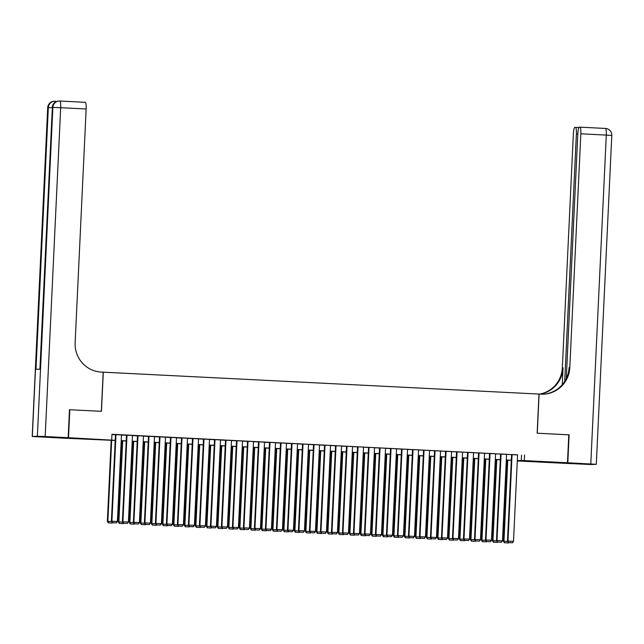 <?xml version="1.0" encoding="UTF-8"?>
<svg xmlns="http://www.w3.org/2000/svg" width="644" height="644" viewBox="0 0 644 644"><rect width="100%" height="100%" fill="white"/><g stroke="black" fill="none" stroke-linecap="round" stroke-linejoin="round"><path stroke-width="0.97" d="M80.637 438.516L70.341 438.178L80.637 438.516M551.006 462.134L540.702 461.796L551.006 462.134M45.177 436.535L37.36 436.254L52.864 107.419L60.681 107.701A6.722 1.208 -87.1 0 0 59.803 101.036L85.258 102.316A6.722 1.208 92.9 0 1 85.274 102.316A6.722 1.208 92.9 0 1 86.151 108.973L60.681 107.701L45.177 436.535L68.167 437.687L69.488 409.729L101.446 411.331L103.298 372.184L538.996 394.064L537.152 433.211L568.789 434.797L567.469 462.762L559.99 463.084L517.293 460.943M115.204 440.464L61.027 438.033L68.497 437.703L115.212 440.335M121.483 434.941L115.477 434.644M132.487 435.497L126.482 435.199M143.491 436.052L137.486 435.746M154.488 436.6L148.49 436.302M165.492 437.155L159.487 436.849M176.496 437.703L170.491 437.405M187.501 438.258L181.495 437.96M198.505 438.814L192.5 438.508M209.501 439.361L203.504 439.063M220.506 439.916L214.5 439.619M231.51 440.472L225.505 440.166M242.514 441.019L236.509 440.721M253.519 441.575L247.513 441.269M264.515 442.13L258.51 441.824M275.519 442.678L269.514 442.38M286.524 443.233L280.518 442.927M297.528 443.78L291.523 443.483M308.524 444.336L302.527 444.038M319.529 444.891L313.523 444.585M330.533 445.439L324.528 445.141M341.537 445.994L335.532 445.696M352.542 446.55L346.536 446.244M363.538 447.097L357.541 446.799M374.542 447.652L368.537 447.347M385.547 448.2L379.541 447.902M396.551 448.755L390.546 448.457M407.555 449.311L401.55 449.005M418.552 449.858L412.546 449.56M429.556 450.414L423.551 450.116M440.56 450.969L434.555 450.663M451.565 451.516L445.559 451.219M462.561 452.072L456.564 451.766M473.565 452.627L467.56 452.321M484.57 453.175L478.564 452.877M495.574 453.73L489.569 453.424M506.578 454.278L500.573 453.98M517.575 454.93L111.951 434.281L111.686 439.876M111.935 434.563L115.477 434.74M121.483 435.046L126.474 435.296M132.479 435.594L137.478 435.851M143.483 436.149L148.482 436.399M154.488 436.704L159.487 436.954M165.492 437.252L170.491 437.501M176.488 437.807L181.487 438.057M187.493 438.355L192.492 438.612M198.497 438.91L203.496 439.16M209.501 439.466L214.5 439.715M220.506 440.013L225.505 440.271M231.502 440.568L236.501 440.818M242.506 441.124L247.505 441.373M253.511 441.671L258.51 441.921M264.515 442.227L269.514 442.476M275.519 442.782L280.51 443.032M286.516 443.33L291.515 443.579M297.52 443.885L302.519 444.135M308.524 444.432L313.523 444.69M319.529 444.988L324.528 445.237M330.525 445.543L335.524 445.793M341.529 446.091L346.528 446.348M352.534 446.646L357.533 446.896M363.538 447.202L368.537 447.451M374.542 447.749L379.541 447.999M385.539 448.305L390.538 448.554M396.543 448.852L401.542 449.11M407.547 449.407L412.546 449.657M418.552 449.963L423.551 450.212M429.548 450.51L434.547 450.768M440.552 451.066L445.551 451.315M451.557 451.621L456.556 451.871M462.561 452.169L467.56 452.418M473.565 452.724L478.564 452.974M484.562 453.279L489.561 453.529M495.566 453.827L500.565 454.076M506.57 454.382L511.569 454.632M517.575 454.833L511.578 454.535M103.298 372.184L101.317 372.087A27.998 27.539 -92.5 0 1 75.131 342.737L86.151 108.973M69.818 409.745L68.497 437.703M524.546 454.994L524.28 460.589L567.469 462.762M517.309 460.524L524.28 460.589M121.217 440.633L126.216 440.89M132.221 441.188L137.22 441.438M143.218 441.744L148.217 441.993M154.222 442.291L159.221 442.541M165.226 442.847L170.225 443.096M176.231 443.402L181.23 443.652M187.227 443.949L192.226 444.199M198.231 444.505L203.23 444.754M209.236 445.052L214.235 445.31M220.24 445.608L225.239 445.857M231.244 446.163L236.243 446.413M242.241 446.711L247.24 446.968M253.245 447.266L258.244 447.516M264.249 447.822L269.248 448.071M275.254 448.369L280.253 448.618M286.258 448.924L291.249 449.174M297.254 449.48L302.253 449.729M308.259 450.027L313.258 450.277M319.263 450.583L324.262 450.832M330.267 451.13L335.266 451.388M341.264 451.686L346.263 451.935M352.268 452.241L357.267 452.491M363.272 452.788L368.271 453.038M374.277 453.344L379.276 453.593M385.281 453.899L390.28 454.149M396.277 454.447L401.276 454.696M407.282 455.002L412.281 455.252M418.286 455.55L423.285 455.807M429.29 456.105L434.289 456.355M440.295 456.66L445.286 456.91M451.291 457.208L456.29 457.465M462.295 457.763L467.294 458.013M473.3 458.319L478.299 458.568M484.304 458.866L489.303 459.116M495.3 459.422L500.299 459.671M506.305 459.977L511.304 460.227M517.293 460.895L519.837 460.782L517.301 460.661M511.296 460.355L506.297 460.106M500.299 459.808L495.3 459.55M489.295 459.253L484.296 459.003M478.291 458.697L473.292 458.448M467.286 458.15L462.287 457.892M456.282 457.594L451.291 457.345M445.286 457.039L440.287 456.789M434.281 456.491L429.282 456.242M423.277 455.936L418.278 455.686M412.273 455.38L407.274 455.131M401.276 454.833L396.277 454.584M390.272 454.278L385.273 454.028M379.268 453.73L374.269 453.473M368.263 453.175L363.264 452.925M357.259 452.619L352.26 452.37M346.263 452.072L341.264 451.822M335.258 451.516L330.259 451.267M324.254 450.961L319.255 450.711M313.25 450.414L308.251 450.164M302.245 449.858L297.254 449.609M291.249 449.311L286.25 449.053M280.245 448.755L275.246 448.506M269.24 448.2L264.241 447.95M258.236 447.652L253.237 447.395M247.24 447.097L242.241 446.847M236.235 446.542L231.236 446.292M225.231 445.994L220.232 445.745M214.227 445.439L209.228 445.189M203.222 444.891L198.223 444.634M192.226 444.336L187.227 444.086M181.222 443.78L176.223 443.531M170.217 443.233L165.218 442.975M159.213 442.678L154.214 442.428M148.217 442.122L143.218 441.873M137.212 441.575L132.213 441.325M126.208 441.019L121.209 440.77M521.519 455.131L521.254 460.726M517.583 454.785L513.493 541.354L507.488 541.105L508.398 542.594L512.455 542.779L508.398 542.594M511.578 454.487L507.488 541.105M512.077 454.511L507.995 541.081L508.599 542.586M512.455 542.779L513.493 541.354M507.279 460.154L503.455 541.282L503.954 541.258L507.778 460.178M504.558 542.763L508.414 542.956L504.558 542.763L503.954 541.258L507.697 541.443M504.357 542.771L503.455 541.282M568.781 434.829L537.265 433.211L539.109 394.064L540.976 394.16A27.998 27.539 87.5 0 0 543.528 394.168A27.998 27.539 87.5 0 0 569.803 367.579L580.832 133.815A6.722 1.208 -87.1 0 0 579.954 127.158A6.722 1.208 -87.1 0 0 579.93 127.158L579.334 127.182A6.722 1.208 -87.1 0 0 577.813 133.952L566.269 378.648M567.799 462.778L560.32 463.1L591.136 464.533L596.296 464.3L567.799 462.778L569.119 434.813M564.707 381.449L576.372 134.008A6.722 1.208 -87.1 0 0 575.503 127.351A6.722 1.208 -87.1 0 0 575.478 127.351L574.883 127.383A6.722 1.208 -87.1 0 0 573.353 134.145L562.333 367.909A27.998 27.539 87.5 0 1 539.664 394.096M540.083 394.112A27.998 27.539 87.5 0 0 563.057 367.877L562.26 384.734M543.166 394.184A27.998 27.539 87.5 0 0 569.079 367.611L569.803 367.579M69.488 409.729L101.341 411.323L103.185 372.176M37.36 436.254L32.2 436.495L60.697 438.017L68.167 437.687M32.2 436.495L47.704 107.653L48.324 107.62L35.984 369.342L40.017 369.165L52.365 107.443L52.864 107.419A6.722 6.609 -92.5 0 1 59.787 101.036A6.722 1.208 -87.1 0 1 59.803 101.036A6.722 6.722 0 0 0 59.176 101.036L58.668 101.06A6.722 6.609 87.5 0 0 52.365 107.443L39.912 369.173M506.578 454.237L502.497 540.807L496.492 540.549L497.393 542.039L501.451 542.224L497.393 542.039M500.573 453.931L496.492 540.549M501.072 453.956L496.991 540.525L497.595 542.031M501.451 542.224L502.497 540.807M495.574 453.682L491.493 540.252L485.487 540.002L486.397 541.483L490.446 541.668L486.397 541.483M489.569 453.376L485.487 540.002M490.076 453.408L485.995 539.978L486.598 541.475M490.446 541.668L491.493 540.252M484.57 453.126L480.488 539.696L474.483 539.447L475.393 540.936L479.442 541.121L475.393 540.936M478.564 452.829L474.483 539.447M479.072 452.853L474.99 539.422L475.594 540.928M479.442 541.121L480.488 539.696M473.565 452.579L469.484 539.149L463.479 538.891L464.388 540.38L468.438 540.566L464.388 540.38M467.568 452.273L463.479 538.891M468.067 452.297L463.986 538.867L464.59 540.372M468.438 540.566L469.484 539.149M496.274 459.599L492.451 540.727L492.958 540.702L496.774 459.631M493.562 542.208L497.41 542.401L493.562 542.208L492.958 540.702L496.701 540.896M493.36 542.216L492.451 540.727M485.27 459.051L481.446 540.179L481.954 540.155L485.777 459.075M482.557 541.652L486.405 541.846L482.557 541.652L481.954 540.155L485.697 540.34M482.356 541.66L481.446 540.179M474.266 458.496L470.442 539.624L470.949 539.6L474.773 458.52M471.553 541.105L475.401 541.298L471.553 541.105L470.949 539.6L474.692 539.785M471.352 541.113L470.442 539.624M463.269 457.948L459.438 539.068L459.945 539.052L463.769 457.973M460.549 540.549L464.404 540.743L460.549 540.549L459.945 539.052L463.688 539.237M460.347 540.558L459.438 539.068M462.569 452.024L458.488 538.593L452.474 538.344L453.384 539.833L457.441 540.01L453.384 539.833M456.564 451.726L452.474 538.344M457.063 451.75L452.982 538.32L453.585 539.817M457.441 540.01L458.488 538.593M452.265 457.393L448.441 538.521L448.94 538.497L452.764 457.417M449.552 539.994L453.4 540.195L449.552 539.994L448.94 538.497L452.684 538.682M449.343 540.01L448.441 538.521M451.565 451.468L447.483 538.046L441.478 537.788L442.38 539.278L446.437 539.463L442.38 539.278M445.559 451.17L441.478 537.788M446.067 451.194L441.977 537.764L442.589 539.269M446.437 539.463L447.483 538.046M441.261 456.838L437.437 537.965L437.944 537.941L441.768 456.862M438.548 539.447L442.396 539.64L438.548 539.447L437.944 537.941L441.687 538.134M438.347 539.455L437.437 537.965M440.56 450.921L436.479 537.49L430.474 537.233L431.383 538.722L435.433 538.907L431.383 538.722M434.555 450.615L430.474 537.233M435.062 450.639L430.981 537.217L431.585 538.714M435.433 538.907L436.479 537.49M430.256 456.29L426.433 537.41L426.94 537.394L430.764 456.314M427.544 538.891L431.391 539.084L427.544 538.891L426.94 537.394L430.683 537.579M427.342 538.899L426.433 537.41M429.556 450.365L425.475 536.935L419.469 536.685L420.379 538.175L424.428 538.36L420.379 538.175M423.559 450.067L419.469 536.685M424.058 450.092L419.977 536.661L420.58 538.167M424.428 538.36L425.475 536.935M419.26 455.735L415.428 536.863L415.935 536.838L419.759 455.759M416.539 538.344L420.395 538.537L416.539 538.344L415.935 536.838L419.679 537.024M416.338 538.352L415.428 536.863M418.56 449.81L414.47 536.388L408.465 536.13L409.375 537.619L413.432 537.804L409.375 537.619M412.554 449.512L408.465 536.13M413.054 449.536L408.972 536.106L409.576 537.611M413.432 537.804L414.47 536.388M408.256 455.179L404.432 536.307L404.931 536.283L408.755 455.211M405.535 537.788L409.391 537.981L405.535 537.788L404.931 536.283L408.674 536.476M405.334 537.796L404.432 536.307M407.555 449.262L403.474 535.832L397.469 535.575L398.37 537.064L402.428 537.249L398.37 537.064M401.55 448.957L397.469 535.575M402.049 448.989L397.968 535.558L398.572 537.056M402.428 537.249L403.474 535.832M397.251 454.632L393.428 535.752L393.927 535.736L397.751 454.656M394.539 537.233L398.386 537.426L394.539 537.233L393.927 535.736L397.678 535.921M394.337 537.241L393.428 535.752M396.551 448.707L392.47 535.277L386.464 535.027L387.374 536.516L391.423 536.702L387.374 536.516M390.546 448.409L386.464 535.027M391.053 448.433L386.964 535.003L387.575 536.508M391.423 536.702L392.47 535.277M386.247 454.076L382.423 535.204L382.93 535.18L386.754 454.101M383.534 536.685L387.382 536.879L383.534 536.685L382.93 535.18L386.674 535.365M383.333 536.694L382.423 535.204M385.547 448.16L381.465 534.729L375.46 534.472L376.37 535.961L380.419 536.146L376.37 535.961M379.541 447.854L375.46 534.472M380.049 447.878L375.967 534.448L376.571 535.953M380.419 536.146L381.465 534.729M375.243 453.529L371.419 534.649L371.926 534.625L375.75 453.553M372.53 536.13L376.378 536.323L372.53 536.13L371.926 534.625L375.669 534.818M372.329 536.138L371.419 534.649M374.542 447.604L370.461 534.174L364.456 533.924L365.365 535.414L369.415 535.591L365.365 535.414M368.545 447.306L364.456 533.924M369.044 447.33L364.963 533.9L365.567 535.397M369.415 535.591L370.461 534.174M364.246 452.974L360.415 534.101L360.922 534.077L364.746 452.998M361.526 535.575L365.381 535.768L361.526 535.575L360.922 534.077L364.665 534.262M361.324 535.591L360.415 534.101M363.546 447.049L359.457 533.618L353.451 533.369L354.361 534.858L358.418 535.043L354.361 534.858M357.541 446.751L353.451 533.369M358.04 446.775L353.959 533.345L354.562 534.85M358.418 535.043L359.457 533.618M353.242 452.418L349.418 533.546L349.917 533.522L353.741 452.442M350.521 535.027L354.377 535.22L350.521 535.027L349.917 533.522L353.661 533.715M350.32 535.035L349.418 533.546M352.542 446.501L348.46 533.071L342.455 532.813L343.357 534.303L347.414 534.488L343.357 534.303M346.536 446.195L342.455 532.813M347.036 446.22L342.954 532.797L343.558 534.295M347.414 534.488L348.46 533.071M342.238 451.871L338.414 532.99L338.921 532.974L342.745 451.895M339.525 534.472L343.373 534.665L339.525 534.472L338.921 532.974L342.664 533.16M339.324 534.48L338.414 532.99M341.537 445.946L337.456 532.516L331.451 532.266L332.36 533.755L336.409 533.94L332.36 533.755M335.532 445.648L331.451 532.266M336.039 445.672L331.958 532.242L332.562 533.747M336.409 533.94L337.456 532.516M331.233 451.315L327.41 532.443L327.917 532.419L331.741 451.339M328.521 533.924L332.368 534.118L328.521 533.924L327.917 532.419L331.66 532.604M328.319 533.932L327.41 532.443M330.533 445.39L326.452 531.968L320.446 531.711L321.356 533.2L325.405 533.385L321.356 533.2M324.528 445.093L320.446 531.711M325.035 445.117L320.954 531.686L321.557 533.192M325.405 533.385L326.452 531.968M320.229 450.76L316.405 531.888L316.912 531.864L320.736 450.784M317.516 533.369L321.372 533.562L317.516 533.369L316.912 531.864L320.656 532.057M317.315 533.377L316.405 531.888M319.537 444.843L315.447 531.413L309.442 531.155L310.352 532.644L314.409 532.83L310.352 532.644M313.531 444.537L309.442 531.155M314.031 444.561L309.949 531.139L310.553 532.636M314.409 532.83L315.447 531.413M309.233 450.212L305.401 531.332L305.908 531.316L309.732 450.236M306.512 532.813L310.368 533.007L306.512 532.813L305.908 531.316L309.651 531.501M306.311 532.821L305.401 531.332M308.532 444.288L304.451 530.857L298.438 530.608L299.347 532.097L303.404 532.282L299.347 532.097M302.527 443.99L298.438 530.608M303.026 444.014L298.945 530.584L299.549 532.089M303.404 532.282L304.451 530.857M298.228 449.657L294.405 530.785L294.904 530.761L298.727 449.681M295.516 532.266L299.363 532.459L295.516 532.266L294.904 530.761L298.647 530.946M295.306 532.274L294.405 530.785M297.528 443.74L293.447 530.31L287.441 530.052L288.343 531.542L292.4 531.727L288.343 531.542M291.523 443.434L287.441 530.052M292.03 443.458L287.94 530.028L288.552 531.533M292.4 531.727L293.447 530.31M287.224 449.101L283.4 530.229L283.907 530.205L287.731 449.134M284.511 531.711L288.359 531.904L284.511 531.711L283.907 530.205L287.651 530.398M284.31 531.719L283.4 530.229M286.524 443.185L282.442 529.754L276.437 529.505L277.347 530.986L281.396 531.171L277.347 530.986M280.518 442.879L276.437 529.505M281.026 442.911L276.944 529.481L277.548 530.978M281.396 531.171L282.442 529.754M276.22 448.554L272.396 529.682L272.903 529.658L276.727 448.578M273.507 531.155L277.355 531.348L273.507 531.155L272.903 529.658L276.646 529.843M273.306 531.163L272.396 529.682M275.519 442.629L271.438 529.199L265.433 528.949L266.342 530.439L270.391 530.624L266.342 530.439M269.522 442.331L265.433 528.949M270.021 442.356L265.94 528.925L266.544 530.431M270.391 530.624L271.438 529.199M265.223 447.999L261.392 529.126L261.899 529.102L265.722 448.023M262.502 530.608L266.358 530.801L262.502 530.608L261.899 529.102L265.642 529.296M262.301 530.616L261.392 529.126M264.523 442.082L260.434 528.652L254.428 528.394L255.338 529.883L259.395 530.068L255.338 529.883M258.518 441.776L254.428 528.394M259.017 441.8L254.935 528.378L255.539 529.875M259.395 530.068L260.434 528.652M254.219 447.451L250.395 528.571L250.894 528.555L254.718 447.475M251.498 530.052L255.354 530.245L251.498 530.052L250.894 528.555L254.638 528.74M251.297 530.06L250.395 528.571M253.519 441.526L249.437 528.096L243.432 527.847L244.334 529.336L248.391 529.513L244.334 529.336M247.513 441.229L243.432 527.847M248.012 441.253L243.931 527.822L244.535 529.32M248.391 529.513L249.437 528.096M243.215 446.896L239.391 528.024L239.89 528L243.714 446.92M240.502 529.497L244.35 529.698L240.502 529.497L239.89 528L243.641 528.185M240.301 529.513L239.391 528.024M242.514 440.971L238.433 527.549L232.428 527.291L233.337 528.78L237.386 528.966L233.337 528.78M236.509 440.673L232.428 527.291M237.016 440.697L232.927 527.267L233.539 528.772M237.386 528.966L238.433 527.549M231.51 440.424L227.429 526.993L221.423 526.736L222.333 528.225L226.382 528.41L222.333 528.225M225.505 440.118L221.423 526.736M226.012 440.142L221.93 526.72L222.534 528.217M226.382 528.41L227.429 526.993M220.506 439.868L216.424 526.438L210.419 526.188L211.329 527.678L215.378 527.863L211.329 527.678M214.508 439.57L210.419 526.188M215.007 439.594L210.926 526.164L211.53 527.669M215.378 527.863L216.424 526.438M232.21 446.34L228.387 527.468L228.894 527.444L232.717 446.364M229.497 528.949L233.345 529.143L229.497 528.949L228.894 527.444L232.637 527.637M229.296 528.957L228.387 527.468M221.206 445.793L217.382 526.913L217.889 526.897L221.713 445.817M218.493 528.394L222.341 528.587L218.493 528.394L217.889 526.897L221.633 527.082M218.292 528.402L217.382 526.913M210.21 445.237L206.378 526.365L206.885 526.341L210.709 445.262M207.489 527.847L211.345 528.04L207.489 527.847L206.885 526.341L210.628 526.526M207.288 527.855L206.378 526.365M209.509 439.321L205.428 525.89L199.415 525.633L200.324 527.122L204.381 527.307L200.324 527.122M203.504 439.015L199.415 525.633M204.003 439.039L199.922 525.609L200.525 527.114M204.381 527.307L205.428 525.89M199.205 444.682L195.382 525.81L195.881 525.786L199.704 444.714M196.492 527.291L200.34 527.484L196.492 527.291L195.881 525.786L199.624 525.979M196.283 527.299L195.382 525.81M198.505 438.765L194.424 525.335L188.418 525.077L189.32 526.567L193.377 526.752L189.32 526.567M192.5 438.459L188.418 525.077M192.999 438.492L188.917 525.061L189.529 526.559M193.377 526.752L194.424 525.335M188.201 444.135L184.377 525.254L184.884 525.238L188.708 444.159M185.488 526.736L189.336 526.929L185.488 526.736L184.884 525.238L188.628 525.424M185.287 526.744L184.377 525.254M187.501 438.21L183.419 524.779L177.414 524.53L178.324 526.019L182.373 526.204L178.324 526.019M181.495 437.912L177.414 524.53M182.002 437.936L177.921 524.506L178.525 526.011M182.373 526.204L183.419 524.779M177.197 443.579L173.373 524.707L173.88 524.683L177.704 443.603M174.484 526.188L178.332 526.381L174.484 526.188L173.88 524.683L177.623 524.868M174.282 526.196L173.373 524.707M176.496 437.662L172.415 524.232L166.41 523.975L167.319 525.464L171.368 525.649L167.319 525.464M170.491 437.356L166.41 523.975M170.998 437.381L166.917 523.95L167.52 525.456M171.368 525.649L172.415 524.232M166.2 443.032L162.369 524.152L162.876 524.127L166.699 443.056M163.479 525.633L167.335 525.826L163.479 525.633L162.876 524.127L166.619 524.321M163.278 525.641L162.369 524.152M165.5 437.107L161.411 523.677L155.405 523.427L156.315 524.916L160.372 525.093L156.315 524.916M159.495 436.809L155.405 523.427M159.994 436.833L155.912 523.403L156.516 524.9M160.372 525.093L161.411 523.677M155.196 442.476L151.364 523.604L151.871 523.58L155.695 442.5M152.475 525.077L156.331 525.271L152.475 525.077L151.871 523.58L155.615 523.765M152.274 525.093L151.364 523.604M154.496 436.551L150.414 523.129L144.401 522.872L145.311 524.361L149.368 524.546L145.311 524.361M148.49 436.254L144.401 522.872M148.989 436.278L144.908 522.848L145.512 524.353M149.368 524.546L150.414 523.129M144.192 441.921L140.368 523.049L140.867 523.025L144.691 441.945M141.479 524.53L145.327 524.723L141.479 524.53L140.867 523.025L144.61 523.218M141.278 524.538L140.368 523.049M143.491 436.004L139.41 522.574L133.405 522.316L134.314 523.805L138.363 523.991L134.314 523.805M137.486 435.698L133.405 522.316M137.993 435.722L133.904 522.3L134.516 523.797M138.363 523.991L139.41 522.574M133.187 441.373L129.363 522.493L129.871 522.477L133.694 441.398M130.474 523.975L134.322 524.168L130.474 523.975L129.871 522.477L133.614 522.662M130.273 523.983L129.363 522.493M132.487 435.449L128.406 522.018L122.4 521.769L123.31 523.258L127.359 523.443L123.31 523.258M126.482 435.151L122.4 521.769M126.989 435.175L122.907 521.745L123.511 523.25M127.359 523.443L128.406 522.018M122.183 440.818L118.359 521.946L118.866 521.922L122.69 440.842M119.47 523.427L123.318 523.62L119.47 523.427L118.866 521.922L122.61 522.107M119.269 523.435L118.359 521.946M121.483 434.893L117.401 521.471L111.396 521.213L112.306 522.703L116.355 522.888L112.306 522.703M115.485 434.595L111.396 521.213M115.984 434.62L111.903 521.189L112.507 522.695M116.355 522.888L117.401 521.471M111.187 440.263L107.355 521.39L107.862 521.366L111.686 440.295M108.466 522.872L112.322 523.065L108.466 522.872L107.862 521.366L111.605 521.559M108.264 522.88L107.355 521.39M563.057 367.877L562.333 367.909M575.519 127.359L578.948 127.528L575.503 127.351M590.789 463.93L606.302 135.095L611.8 135.465A6.722 6.722 0 0 0 605.424 128.438L579.954 127.158L605.408 128.438A6.722 1.208 92.9 0 1 605.424 128.438A6.722 1.208 92.9 0 1 606.302 135.095L580.832 133.815M577.805 134.081L576.372 134.008M52.236 107.717L48.324 107.62A6.722 6.609 -92.5 0 1 54.627 101.237L54.128 101.261A6.722 6.609 87.5 0 0 47.817 107.637L32.313 436.479M55.738 101.881A6.722 1.208 -87.1 0 0 55.263 101.237A6.722 1.208 -87.1 0 0 55.239 101.237A6.722 6.609 -92.5 0 0 54.627 101.237A6.722 6.722 0 0 1 55.263 101.237M596.296 464.3L611.8 135.465M54.128 101.261A6.722 6.722 0 0 0 47.704 107.653M85.274 102.316L59.803 101.036M58.668 101.06A6.722 6.722 0 0 0 52.253 107.459"/></g></svg>
